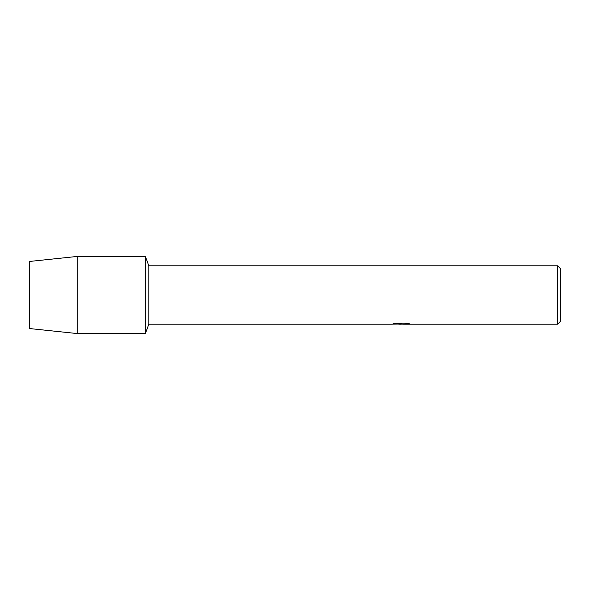 <?xml version="1.0" encoding="UTF-8"?>
<svg xmlns="http://www.w3.org/2000/svg" width="590" height="590" viewBox="0 0 590 590"><rect width="100%" height="100%" fill="white"/><g stroke="black" fill="none" stroke-linecap="round" stroke-linejoin="round"><path stroke-width="0.89" d="M393.567 323.704L401.79 323.755L391.79 324.205L148.835 324.205L145.354 333.616L77.769 333.616L29.5 328.549L29.5 261.451L77.769 256.385L145.354 256.385L148.835 265.795L557.602 265.795L560.5 268.693L560.5 321.307L557.602 324.205L403.523 324.205L409.246 323.763M148.835 324.205L148.835 265.795M145.354 333.616L145.354 256.385L145.354 333.616M401.163 324.153L398.663 324.153M400.735 324.205L399.489 324.205M557.602 324.205L557.602 265.795M401.79 323.755L393.382 323.755L396.119 323.143L406.488 323.143L409.497 323.829L403.42 324.19M391.974 324.153L401.141 324.013M400.728 324.153L403.42 324.153M77.769 333.616L77.769 256.385M29.5 328.549L29.5 261.451"/></g></svg>
